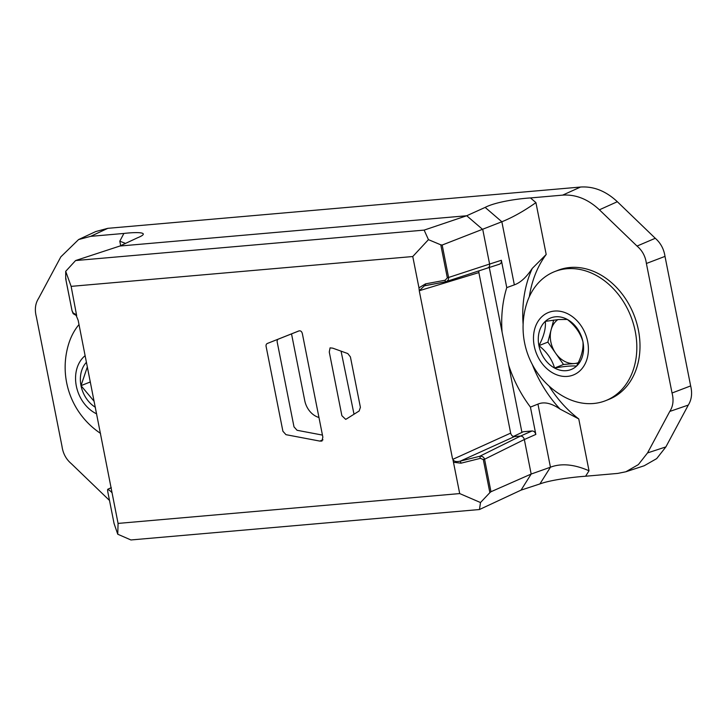 <?xml version="1.0" encoding="UTF-8"?>
<svg xmlns="http://www.w3.org/2000/svg" width="727" height="727" viewBox="0 0 727 727"><rect width="100%" height="100%" fill="white"/><g stroke="black" fill="none" stroke-linecap="round" stroke-linejoin="round"><path stroke-width="1.09" d="M85.141 355.667A33.633 26.372 -111.6 0 0 76.326 386.055A33.633 26.372 -111.6 0 0 96.673 413.89M78.989 324.569A69.383 54.389 -111.6 0 0 68.583 344.207A79.388 79.388 0 0 0 100.535 433.392M86.449 362.282A27.744 21.746 -111.6 0 0 80.997 385.646A27.744 21.746 -111.6 0 0 95.364 407.284M87.367 366.871L80.997 385.646L89.966 382.102L90.539 382.929M90.203 381.212L89.966 382.102M80.997 385.646L93.974 401.131M549.049 386.055A109.186 85.595 -111.6 0 0 578.756 418.925L560.126 409.137C551.484 403.167 544.096 401.495 537.953 404.103L530.428 407.102L535.835 434.428L524.34 439.517C523.704 437.281 522.44 436.127 520.55 436.055L514.443 436.582L460.3 461.127L479.702 456.292C482.128 456.047 483.746 456.965 484.546 459.055L490.979 491.734L531.173 474.049L524.34 439.517L484.582 459.228L483.319 459.591L480.411 458.346L479.702 456.292L520.541 436.055C522.431 436.127 523.704 437.29 524.34 439.526L531.173 474.049L550.448 467.207L537.953 404.103M508.582 364.945A114.239 89.557 -111.6 0 0 530.428 407.102M578.756 418.925L589.024 470.778C574.157 464.289 561.299 463.099 550.448 467.207L539.907 483.937L521.05 490.125L531.173 474.049L521.05 490.125L479.466 509.527L130.924 539.961L117.756 534.227L118.074 523.413L459.7 493.578L452.912 459.464C453.857 461.491 456.32 462.045 460.3 461.127L461.018 463.19L453.503 462.272M419.379 291.391L418.961 287.828L425.504 283.866L445.142 280.231L447.341 277.887L489.598 264.055C489.853 266.327 489.08 267.663 487.281 268.063C489.08 267.663 489.853 266.336 489.598 264.065L482.764 229.532L466.725 215.746L119.873 246.035L75.59 260.548L424.141 230.105L466.725 215.746L485.154 207.404C495.496 201.952 518.087 198.671 530.483 197.935L535.926 202.615C524.013 211.048 512.653 217.428 501.848 221.762L442.17 245.035L448.604 277.523C448.759 279.831 447.614 281.285 445.169 281.903L424.414 285.82L419.461 290.518L419.379 291.391L452.521 458.755M489.598 264.065L501.357 260.284L506.764 287.619L514.343 284.866C520.514 282.649 526.493 277.16 532.264 268.408L546.195 254.468A109.186 85.595 -111.6 0 0 529.329 296.698M78.561 239.574L95.746 231.549L107.823 228.323L90.639 236.348L78.561 239.574L60.841 256.849L38.613 298.334C35.269 303.522 34.514 309.666 36.35 316.763L61.995 446.287C62.967 453.439 66.093 459.246 71.355 463.699L109.504 500.458M589.024 470.778L585.589 476.23L617.75 473.413L625.865 471.768L638.351 464.617L647.548 452.921L669.776 411.437C673.129 406.248 673.884 400.104 672.039 393.007L646.394 263.483C645.422 256.331 642.304 250.524 637.034 246.071L599.411 209.803C588.025 199.162 575.766 194.273 562.653 195.127L580.564 187.039L107.823 228.323M580.564 187.039C593.686 186.176 605.936 191.074 617.332 201.715L599.411 209.803M637.034 246.071L655.272 238.283L617.332 201.715M655.272 238.283C660.643 242.991 663.887 249.025 665.005 256.386L646.394 263.483M672.039 393.007L690.65 385.919L665.005 256.386M690.65 385.919C692.44 393.252 691.65 399.641 688.296 405.075L669.776 411.437M647.548 452.921L665.877 446.914L688.296 405.075M665.877 446.914L656.69 458.61L644.195 465.762L625.865 471.768M506.764 287.619A114.239 89.557 -111.6 0 0 502.075 332.085M501.357 260.284C501.612 262.556 500.839 263.883 499.049 264.283M513.435 436.473L523.358 431.729L532.055 430.966C533.936 431.047 535.199 432.202 535.835 434.428M487.744 267.981L499.576 264.174M562.653 195.127L530.483 197.935M125.526 243.4L119.801 241.191L123.89 233.449L90.639 236.348M123.89 233.449C137.93 231.813 151.225 232.249 137.585 237.765L119.873 246.035L466.725 215.746L482.764 229.532L489.598 264.055M585.589 476.23C573.376 477.057 550.593 479.92 539.907 483.937M512.926 436.718L520.55 436.055L532.055 430.966M291.527 333.884L304.74 400.595A19.22 15.067 -111.6 0 0 318.962 417.48M555.601 316.79A27.744 21.746 -111.6 0 0 545.305 321.361A27.744 21.746 -111.6 0 0 538.916 345.652A27.744 21.746 -111.6 0 0 554.547 368.026A27.744 21.746 -111.6 0 0 576.556 366.099A27.744 21.746 -111.6 0 0 582.945 341.808A27.744 21.746 -111.6 0 0 567.314 319.435A27.744 21.746 -111.6 0 0 555.601 316.79M538.916 345.652C546.877 351.941 552.084 359.402 554.547 368.026C564.679 366.281 572.013 365.636 576.556 366.099C581.464 356.966 583.59 348.869 582.945 341.808C580.573 333.311 575.366 325.85 567.314 319.435L558.454 319.553L545.305 321.361C545.986 328.286 543.86 336.383 538.916 345.652L547.885 342.108L563.507 364.481L574.521 363.518A24.027 18.838 -111.6 0 0 578.256 362.709M593.523 403.503A69.383 54.389 -111.6 0 0 605.682 400.65A69.383 54.389 -111.6 0 0 635.234 331.312A69.383 54.389 -111.6 0 0 566.833 268.745A69.383 54.389 -111.6 0 0 554.674 271.598A69.383 54.389 -111.6 0 0 526.502 304.204A79.388 79.388 0 0 0 562.825 396.106A69.383 54.389 -111.6 0 0 593.523 403.503M534.245 346.061A33.633 26.372 -111.6 0 0 567.396 376.395A33.633 26.372 -111.6 0 0 587.625 341.399A33.633 26.372 -111.6 0 0 554.465 311.065A33.633 26.372 -111.6 0 0 534.245 346.061M605.682 400.65L608.853 399.396A69.383 54.389 -111.6 0 0 636.516 322.388A69.383 54.389 -111.6 0 0 570.004 267.491A69.383 54.389 -111.6 0 0 557.845 270.344L554.674 271.598M553.674 320.08L547.885 342.108M554.547 368.026L563.507 364.481M557.845 319.607A24.027 18.838 -111.6 0 0 551.075 329.958A24.027 18.838 -111.6 0 0 555.701 353.295A24.027 18.838 -111.6 0 0 574.521 363.518L578.02 363.209M425.504 283.866L425.559 285.538L445.169 281.903M72.037 310.72L72.791 312.755L75.744 314.409L78.18 320.371L118.074 523.413M75.59 260.548L65.703 271.325L65.703 278.705L72.018 310.602M452.885 459.31L510.663 433.119C511.299 435.355 512.562 436.509 514.443 436.582M459.7 493.578L480.502 502.539L489.862 492.652L483.319 459.591M65.703 271.325L71.137 286.365L76.671 315.682M521.941 432.401L489.289 267.481M510.663 433.119L478.875 272.589L419.488 290.664M478.866 270.898L478.875 272.589M117.756 534.227L114.084 523.594L107.887 492.306C107.496 490.098 107.523 489.107 107.987 489.316L111.604 492.034M298.633 331.058L278.968 338.873C277.341 339.355 276.796 340.636 277.332 342.717L293.999 426.858L297.07 430.284L322.452 435.091M341.063 351.15L354.022 414.217M418.961 287.828L412.763 256.531L71.137 286.365M319.825 441.089L321.97 441.062L322.852 437.127L302.541 334.556C301.969 331.248 300.478 330.149 298.079 331.248L267.872 343.262C266.246 343.735 265.7 345.016 266.236 347.097L282.903 431.247L285.975 434.673L319.825 441.089L322.979 439.844M346.734 418.797L359.156 410.991L360.401 407.347L350.405 356.875L347.788 353.567L332.748 348.16L330.076 347.86L329.267 351.995L341.881 415.69L345.67 419.352L346.734 418.797M479.466 509.527L480.502 502.539M447.341 277.887L440.789 244.826L428.448 239.646L424.141 230.105M412.763 256.531L428.448 239.646M111.304 487.799L107.787 489.253L111.276 487.653M111.613 490.789L111.458 492.297M66.166 279.086L65.703 278.705L66.166 279.086M440.789 244.826L442.134 245.044M490.979 491.734L489.862 492.652M487.826 267.954L445.224 281.894M72.791 312.755A1.917 1.89 119.3 0 0 73.709 314.028A1.917 1.89 119.3 0 0 73.718 314.028L76.444 315.554M75.744 314.409A1.917 1.89 119.3 0 0 76.417 315.509M445.142 280.231L445.197 281.903L445.915 281.722M560.126 409.137A113.03 88.603 68.4 0 1 532.3 364.481M514.343 284.866L501.848 221.762L485.154 207.404M535.926 202.615L546.195 254.468M120.682 245.662L119.801 241.191M523.122 324.306A113.03 88.603 68.4 0 1 532.264 268.408M484.546 459.055L483.291 459.5M73.718 314.028L72.046 310.756M480.411 458.346L461.018 463.19M424.395 285.829L425.559 285.538M72.009 310.638L65.712 278.85"/></g></svg>
